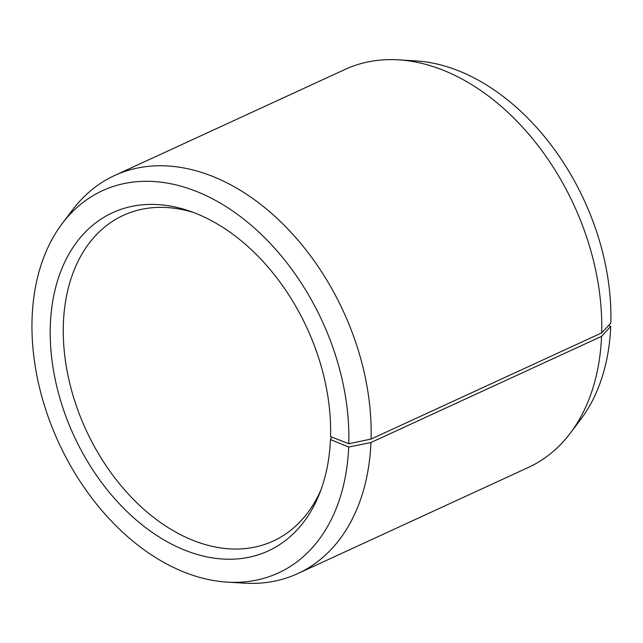 <?xml version="1.0" encoding="UTF-8"?>
<svg xmlns="http://www.w3.org/2000/svg" width="643" height="643" viewBox="0 0 643 643"><rect width="100%" height="100%" fill="white"/><g stroke="black" fill="none" stroke-linecap="round" stroke-linejoin="round"><path stroke-width="0.96" d="M321.066 489.588A179.26 123.625 65.3 0 1 273.243 541.036A179.26 123.625 65.3 0 1 131.646 497.545A179.26 123.625 65.3 0 1 63.432 322.617A179.26 123.625 65.3 0 1 123.319 215.365A179.26 123.625 65.3 0 1 193.495 212.487M331.627 437.023L330.454 439.539L348.691 447.054L370.955 442.513L601.559 336.353L610.737 326.419A210.398 145.093 65.3 0 1 580.677 419.421L570.261 433.205A219.102 151.097 65.3 0 1 528.369 467.445L297.765 573.604A219.102 151.097 65.3 0 1 244.517 583.161L227.268 582.124A210.398 145.093 65.3 0 1 32.15 316.581A210.398 145.093 65.3 0 1 62.21 223.579A210.398 145.093 65.3 0 1 241.84 217.655A210.398 145.093 65.3 0 1 348.803 443.734L371.075 439.056L601.679 332.897L610.85 323.099A210.398 145.093 65.3 0 0 415.619 60.876L398.371 59.839A219.102 151.097 65.3 0 1 601.679 332.897M601.559 336.353A219.102 151.097 65.3 0 1 570.261 433.205M370.955 442.513A219.102 151.097 65.3 0 1 297.765 573.604M348.691 447.054A210.398 145.093 65.3 0 1 227.268 582.124M330.454 439.539A186.165 128.383 65.3 0 1 319.563 493.551A186.165 128.383 65.3 0 1 159.118 536.977A186.165 128.383 65.3 0 1 50.379 324.096A186.165 128.383 65.3 0 1 189.508 211.049A186.165 128.383 65.3 0 1 330.558 436.605L348.803 443.734M62.21 223.579L72.627 209.795A219.102 151.097 65.3 0 1 114.518 175.555A219.102 151.097 65.3 0 1 286.336 227.413A219.102 151.097 65.3 0 1 371.075 439.056M114.518 175.555L345.122 69.396A219.102 151.097 65.3 0 1 398.371 59.839M610.737 326.419L608.575 325.527"/></g></svg>
